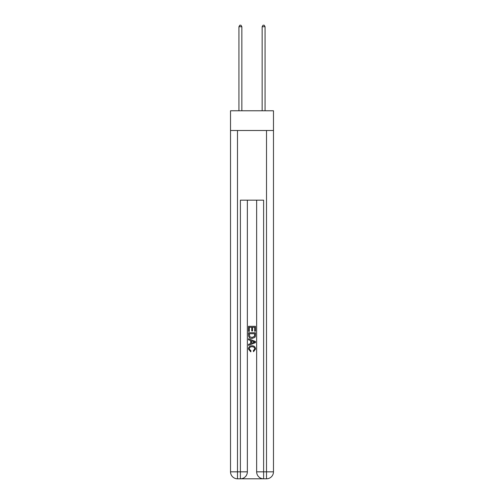 <?xml version="1.0" encoding="UTF-8"?>
<svg xmlns="http://www.w3.org/2000/svg" width="504" height="504" viewBox="0 0 504 504"><rect width="100%" height="100%" fill="white"/><g stroke="black" fill="none" stroke-linecap="round" stroke-linejoin="round"><path stroke-width="0.76" d="M273.477 130.505L273.477 110.767L230.523 110.767L230.523 130.505L273.477 130.505L273.477 471.832L266.515 471.832L266.515 130.505M240.912 478.8L263.088 478.8M263.611 478.8L263.611 471.832L256.643 471.832A6.968 6.968 0 0 0 263.611 478.8L266.515 478.8L266.515 471.832L263.611 471.832L263.611 200.164L240.389 200.164L240.389 471.832L230.523 471.832L230.523 130.505M247.357 200.164L247.357 471.832A6.968 6.968 0 0 1 240.389 478.8L237.485 478.8A6.968 6.968 0 0 1 230.523 471.832M256.643 471.832L256.643 200.164M266.515 478.8A6.968 6.968 0 0 0 273.477 471.832M248.516 331.399L248.516 326.309L255.484 326.309L255.484 331.223L254.678 331.223L254.678 327.291L252.536 327.291L252.536 330.952L251.729 330.952L251.729 327.291L249.322 327.291L249.322 331.399L248.516 331.399M248.516 335.236L248.516 332.741L255.484 332.741L255.383 336.351L254.885 337.365L252.038 338.455C249.808 338.461 248.636 337.39 248.516 335.236M249.322 333.724L249.814 336.804L252.05 337.472L254.533 336.281L254.678 333.724L249.322 333.724M248.516 339.791L248.516 338.751L255.484 341.517L255.484 342.626L248.516 345.391L248.516 344.345L250.658 343.558L250.658 340.584L248.516 339.791M253.392 341.592L251.464 340.88L251.464 343.262L254.678 342.071L253.392 341.592M249.234 348.913L250.973 350.866L250.746 351.849L248.428 349.007C248.617 346.865 249.827 345.788 252.05 345.776C254.192 345.82 255.364 346.891 255.572 348.989L253.55 351.672L253.336 350.69L254.766 348.938C254.564 347.432 253.657 346.708 252.057 346.758C250.425 346.676 249.486 347.395 249.234 348.913M241.844 110.767L241.844 26.712L238.94 26.712L238.94 110.767M238.94 26.712L239.809 25.2L240.969 25.2L241.844 26.712M265.06 110.767L265.06 26.712L262.156 26.712L262.156 110.767M262.156 26.712L263.031 25.2L264.191 25.2L265.06 26.712M237.485 130.505L237.485 478.8M247.357 471.832L240.389 471.832L240.389 478.8"/></g></svg>
